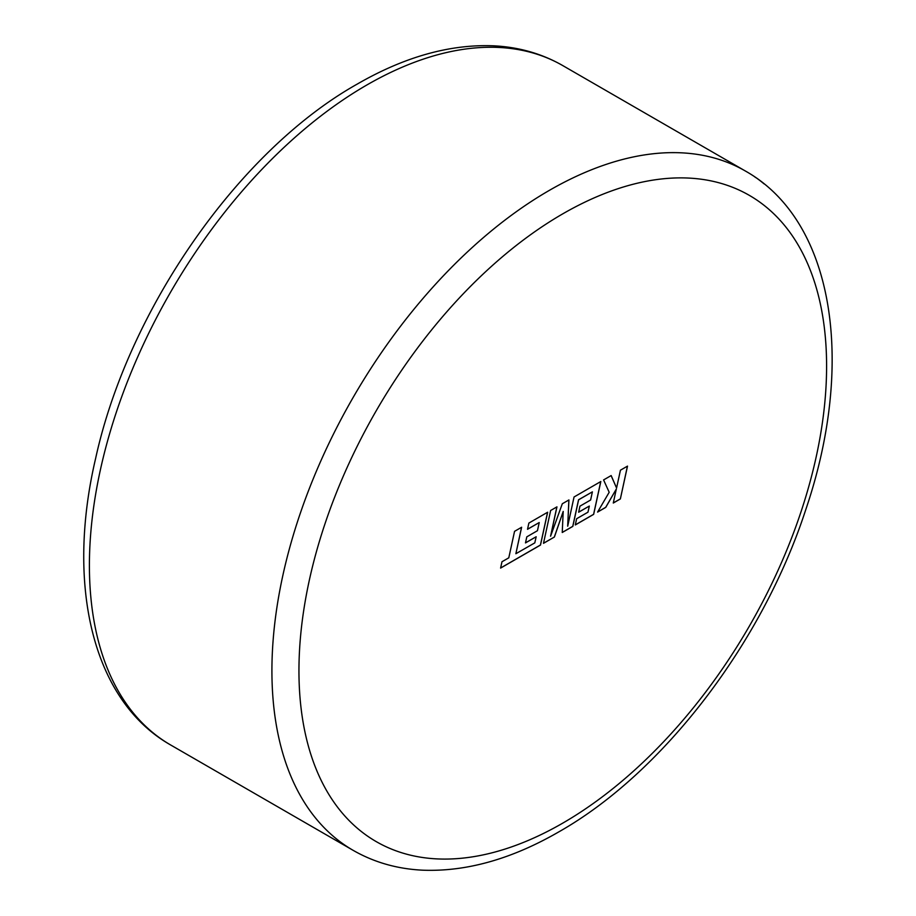 <?xml version="1.0" encoding="UTF-8"?>
<svg xmlns="http://www.w3.org/2000/svg" width="916" height="916" viewBox="0 0 916 916"><rect width="100%" height="100%" fill="white"/><g stroke="black" fill="none" stroke-linecap="round" stroke-linejoin="round"><path stroke-width="1.37" d="M534.807 542.867L515.868 553.733L521.628 527.25L514.552 531.337L508.792 557.821L501.979 561.748L500.605 568.08L540.497 545.054L547.654 512.227L528.875 523.07L527.524 529.299L539.226 522.544L537.463 530.696L526.803 536.856L525.486 542.913L536.158 536.753L534.807 542.867M543.497 543.325L554.398 537.028L563.203 511.437L562.241 532.494L572.832 526.379L578.614 499.804L592.389 491.858L590.625 499.999L579.965 506.159L578.649 512.227L589.32 506.067L587.969 512.181L576.645 518.719L575.305 524.948L593.66 514.357L600.816 481.53L574.046 496.987L567.691 526.196L568.928 499.941L562.31 503.766L550.573 536.204L556.951 506.857L550.642 510.498L543.497 543.325M620.361 498.945L627.506 466.118L620.43 470.206L616.571 488.022L611.155 475.564L603.587 479.927L609.186 492.281L597.576 512.09L605.762 507.372L616.319 489.041L613.285 503.033L620.361 498.945L627.426 466.164M755.837 177.67L755.895 177.567A392.392 226.55 -60 0 1 764.127 183.921M754.601 176.811L755.895 177.567M613.296 502.941L620.292 498.911M597.644 511.987L605.694 507.338L616.319 489.041M616.571 488.022L611.109 475.587M543.509 543.234L554.398 537.028M550.573 536.204L556.871 506.903M567.691 526.196L568.87 499.976M575.328 524.868L593.602 514.323L600.736 481.576M578.672 512.147L589.32 506.067M562.252 532.425L572.763 526.345L578.546 499.77L592.389 491.858M554.329 536.994L563.203 511.437M525.509 542.833L536.158 536.753M527.547 529.219L539.226 522.544M500.628 568L540.44 545.009L547.573 512.273M515.868 553.733L521.548 527.295M745.361 171.006C834.636 221.225 855.555 363.629 805.702 509.846C762.375 642.814 663.184 772.772 558.817 831.877C511.826 859.002 466.553 871.78 423.009 870.2C397.475 869.021 374.186 862.403 353.152 850.346A392.22 226.447 -60 0 1 293.028 536.055A392.22 226.447 -60 0 1 549.256 190.425A392.22 226.447 -60 0 1 745.361 171.006L562.848 65.631A392.22 226.447 120 0 0 366.744 85.051A392.22 226.447 120 0 0 110.515 430.68A392.22 226.447 120 0 0 170.639 744.971C92.505 700.683 65.826 585.404 95.619 458.458C128.16 309.471 238.652 150.705 357.183 84.112C404.334 56.895 449.733 44.128 493.392 45.8C518.777 47.037 541.928 53.643 562.848 65.631M562.779 213.84A373.11 215.409 120 0 0 298.948 670.798A373.11 215.409 120 0 0 562.779 823.118A373.11 215.409 120 0 0 826.598 366.16A373.11 215.409 120 0 0 562.779 213.84M353.152 850.346L170.639 744.971"/></g></svg>

